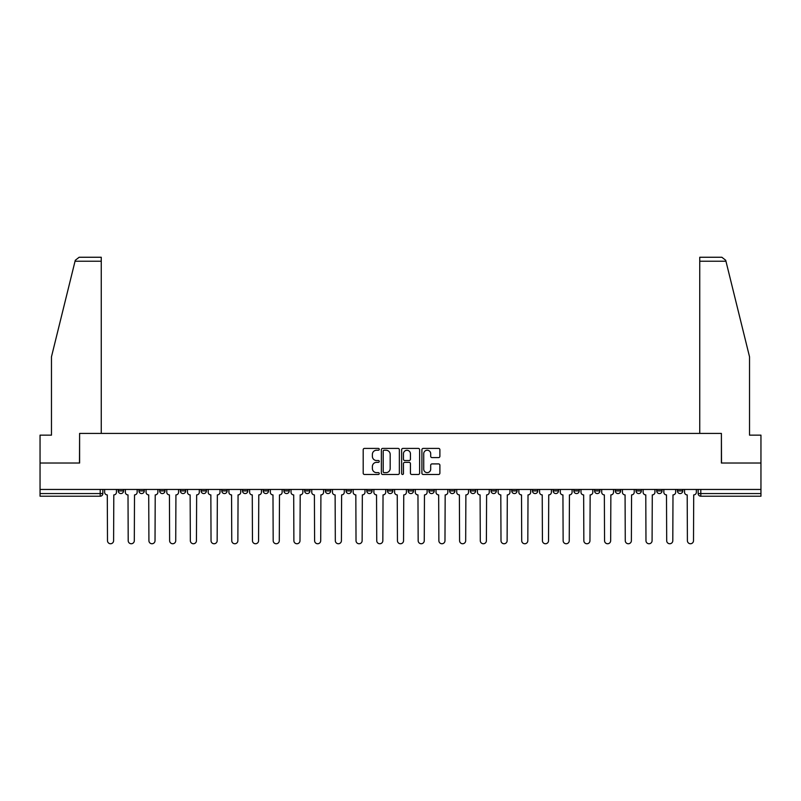 <?xml version="1.0" encoding="UTF-8"?>
<svg xmlns="http://www.w3.org/2000/svg" width="801" height="801" viewBox="0 0 801 801"><rect width="100%" height="100%" fill="white"/><g stroke="black" fill="none" stroke-linecap="round" stroke-linejoin="round"><path stroke-width="1.2" d="M379.263 449.321A0.911 0.911 0 0 0 378.342 448.41L364.505 448.41A1.302 1.302 0 0 0 363.193 449.711L363.193 473.171A1.302 1.302 0 0 0 364.505 474.472L378.342 474.472A0.911 0.911 0 0 0 379.263 473.561A0.911 0.911 0 0 0 378.342 472.64L376.55 472.64A4.165 4.165 0 0 1 372.385 468.475L372.385 466.522A4.165 4.165 0 0 1 376.55 462.347L378.342 462.347A0.911 0.911 0 0 0 379.263 461.436A0.911 0.911 0 0 0 378.342 460.525L376.55 460.525A4.165 4.165 0 0 1 372.385 456.36L372.385 454.397A4.165 4.165 0 0 1 376.55 450.232L378.342 450.232A0.911 0.911 0 0 0 379.263 449.321M677.446 489.451L677.446 490.913L682.752 490.913A2.653 2.653 0 0 1 680.099 493.566A2.653 2.653 0 0 1 677.446 490.913L677.446 489.451M656.73 489.451L656.73 490.913L662.047 490.913A2.653 2.653 0 0 1 659.383 493.566A2.653 2.653 0 0 1 656.73 490.913L656.73 489.451M532.465 489.451L532.465 490.913L537.771 490.913A2.653 2.653 0 0 1 535.118 493.566A2.653 2.653 0 0 1 532.465 490.913L532.465 489.451M511.759 489.451L511.759 490.913L517.066 490.913A2.653 2.653 0 0 1 514.412 493.566A2.653 2.653 0 0 1 511.759 490.913L511.759 489.451M491.043 489.451L491.043 490.913L496.35 490.913A2.653 2.653 0 0 1 493.696 493.566A2.653 2.653 0 0 1 491.043 490.913L491.043 489.451M449.621 489.451L449.621 490.913L454.928 490.913A2.653 2.653 0 0 1 452.275 493.566A2.653 2.653 0 0 1 449.621 490.913L449.621 489.451M408.2 490.913L408.2 489.451L408.2 490.913A2.653 2.653 0 0 0 410.853 493.566A2.653 2.653 0 0 1 408.2 490.913L413.506 490.913A2.653 2.653 0 0 1 410.853 493.566A2.653 2.653 0 0 0 413.506 490.913L413.506 489.451L413.506 490.913M387.494 490.913L387.494 489.451L387.494 490.913A2.653 2.653 0 0 0 390.147 493.566A2.653 2.653 0 0 1 387.494 490.913L392.8 490.913A2.653 2.653 0 0 1 390.147 493.566M366.778 490.913L366.778 489.451L366.778 490.913A2.653 2.653 0 0 0 369.431 493.566A2.653 2.653 0 0 1 366.778 490.913L372.085 490.913A2.653 2.653 0 0 1 369.431 493.566A2.653 2.653 0 0 0 372.085 490.913L372.085 489.451L372.085 490.913M346.072 489.451L346.072 490.913L351.379 490.913A2.653 2.653 0 0 1 348.725 493.566A2.653 2.653 0 0 1 346.072 490.913L346.072 489.451M325.356 489.451L325.356 490.913L330.663 490.913A2.653 2.653 0 0 1 328.01 493.566A2.653 2.653 0 0 1 325.356 490.913L325.356 489.451M304.65 489.451L304.65 490.913L309.957 490.913A2.653 2.653 0 0 1 307.304 493.566A2.653 2.653 0 0 1 304.65 490.913L304.65 489.451M283.934 490.913L283.934 489.451L283.934 490.913A2.653 2.653 0 0 0 286.588 493.566A2.653 2.653 0 0 1 283.934 490.913L289.241 490.913A2.653 2.653 0 0 1 286.588 493.566M242.513 490.913L242.513 489.451L242.513 490.913A2.653 2.653 0 0 0 245.166 493.566A2.653 2.653 0 0 1 242.513 490.913L247.819 490.913A2.653 2.653 0 0 1 245.166 493.566A2.653 2.653 0 0 0 247.819 490.913L247.819 489.451L247.819 490.913M221.797 490.913L221.797 489.451L221.797 490.913A2.653 2.653 0 0 0 224.46 493.566A2.653 2.653 0 0 1 221.797 490.913L227.114 490.913A2.653 2.653 0 0 1 224.46 493.566A2.653 2.653 0 0 0 227.114 490.913L227.114 489.451L227.114 490.913M201.091 490.913L201.091 489.451L201.091 490.913A2.653 2.653 0 0 0 203.744 493.566A2.653 2.653 0 0 1 201.091 490.913L206.398 490.913A2.653 2.653 0 0 1 203.744 493.566A2.653 2.653 0 0 0 206.398 490.913L206.398 489.451L206.398 490.913M180.375 490.913L180.375 489.451L180.375 490.913A2.653 2.653 0 0 0 183.039 493.566A2.653 2.653 0 0 1 180.375 490.913L185.692 490.913A2.653 2.653 0 0 1 183.039 493.566M159.669 490.913L159.669 489.451L159.669 490.913A2.653 2.653 0 0 0 162.323 493.566A2.653 2.653 0 0 1 159.669 490.913L164.976 490.913A2.653 2.653 0 0 1 162.323 493.566A2.653 2.653 0 0 0 164.976 490.913L164.976 489.451L164.976 490.913M138.953 490.913L138.953 489.451L138.953 490.913A2.653 2.653 0 0 0 141.617 493.566A2.653 2.653 0 0 1 138.953 490.913L144.27 490.913A2.653 2.653 0 0 1 141.617 493.566A2.653 2.653 0 0 0 144.27 490.913L144.27 489.451L144.27 490.913M438.588 457.591A1.302 1.302 0 0 0 439.889 456.29L439.889 449.711A1.302 1.302 0 0 0 438.588 448.41L423.208 448.41A1.302 1.302 0 0 0 421.907 449.711L421.907 473.171A1.302 1.302 0 0 0 423.208 474.472L438.588 474.472A1.302 1.302 0 0 0 439.889 473.171L439.889 465.221A1.302 1.302 0 0 0 438.588 463.909L431.999 463.909A1.302 1.302 0 0 0 430.698 465.221L430.698 469.156A3.484 3.484 0 0 1 427.213 472.64A3.484 3.484 0 0 1 423.729 469.156L423.729 453.716A3.484 3.484 0 0 1 427.213 450.232A3.484 3.484 0 0 1 430.698 453.716L430.698 456.29A1.302 1.302 0 0 0 431.999 457.591L438.588 457.591M75.044 261.236L75.284 260.275L79.149 257.251L101.256 257.251L101.256 261.236L75.044 261.236L51.464 356.825L51.464 435.153L40.05 435.153L40.05 463.028L79.609 463.028L79.609 433.421L721.391 433.421L721.391 463.028L760.95 463.028L760.95 489.451L40.05 489.451L40.05 493.566L102.848 493.566L102.848 489.451L102.848 493.566A2.653 2.653 0 0 1 100.195 496.219L40.05 496.219L40.05 493.566M40.05 463.028L40.05 489.451M399.359 449.711A1.302 1.302 0 0 0 398.057 448.41L382.678 448.41A1.302 1.302 0 0 0 381.376 449.711L381.376 473.171A1.302 1.302 0 0 0 382.678 474.472L398.057 474.472A1.302 1.302 0 0 0 399.359 473.171L399.359 449.711M402.943 448.41L418.322 448.41A1.302 1.302 0 0 1 419.624 449.711L419.624 473.171A1.302 1.302 0 0 1 418.322 474.472L411.744 474.472A1.302 1.302 0 0 1 410.432 473.171L410.432 463.649A1.302 1.302 0 0 0 409.131 462.347L404.765 462.347A1.302 1.302 0 0 0 403.464 463.649L403.464 473.561A0.911 0.911 0 0 1 402.553 474.472A0.911 0.911 0 0 1 401.641 473.561L401.641 449.711A1.302 1.302 0 0 1 402.943 448.41M698.152 489.451L698.152 493.566L760.95 493.566L760.95 496.219L700.805 496.219A2.653 2.653 0 0 1 698.152 493.566L698.152 489.451M760.95 489.451L760.95 493.566M682.752 489.451L682.752 490.913M662.047 489.451L662.047 490.913L662.047 489.451M641.331 489.451L641.331 490.913A2.653 2.653 0 0 1 638.677 493.566A2.653 2.653 0 0 1 636.024 490.913L641.331 490.913M636.024 489.451L636.024 490.913M620.625 489.451L620.625 490.913A2.653 2.653 0 0 1 617.961 493.566A2.653 2.653 0 0 1 615.308 490.913L620.625 490.913M615.308 489.451L615.308 490.913M599.909 489.451L599.909 490.913A2.653 2.653 0 0 1 597.256 493.566A2.653 2.653 0 0 1 594.602 490.913L599.909 490.913M594.602 489.451L594.602 490.913M579.203 489.451L579.203 490.913A2.653 2.653 0 0 1 576.54 493.566A2.653 2.653 0 0 1 573.886 490.913L579.203 490.913M573.886 489.451L573.886 490.913M558.487 489.451L558.487 490.913A2.653 2.653 0 0 1 555.834 493.566A2.653 2.653 0 0 1 553.181 490.913L558.487 490.913M553.181 489.451L553.181 490.913M537.771 489.451L537.771 490.913A2.653 2.653 0 0 1 535.118 493.566M517.066 489.451L517.066 490.913M496.35 490.913L496.35 489.451L496.35 490.913A2.653 2.653 0 0 1 493.696 493.566M475.644 489.451L475.644 490.913A2.653 2.653 0 0 1 472.99 493.566A2.653 2.653 0 0 1 470.337 490.913A2.653 2.653 0 0 0 472.99 493.566A2.653 2.653 0 0 0 475.644 490.913L470.337 490.913L470.337 489.451M454.928 490.913L454.928 489.451L454.928 490.913A2.653 2.653 0 0 1 452.275 493.566M434.222 489.451L434.222 490.913A2.653 2.653 0 0 1 431.569 493.566A2.653 2.653 0 0 1 428.915 490.913A2.653 2.653 0 0 0 431.569 493.566M428.915 489.451L428.915 490.913L434.222 490.913M392.8 489.451L392.8 490.913L392.8 489.451M351.379 490.913L351.379 489.451L351.379 490.913A2.653 2.653 0 0 1 348.725 493.566M330.663 490.913L330.663 489.451L330.663 490.913A2.653 2.653 0 0 1 328.01 493.566M309.957 490.913L309.957 489.451L309.957 490.913A2.653 2.653 0 0 1 307.304 493.566M289.241 489.451L289.241 490.913L289.241 489.451M268.535 490.913L268.535 489.451L268.535 490.913A2.653 2.653 0 0 1 265.882 493.566A2.653 2.653 0 0 1 263.229 490.913L268.535 490.913A2.653 2.653 0 0 1 265.882 493.566M263.229 489.451L263.229 490.913M185.692 489.451L185.692 490.913L185.692 489.451M123.554 489.451L123.554 490.913A2.653 2.653 0 0 1 120.901 493.566A2.653 2.653 0 0 1 118.248 490.913A2.653 2.653 0 0 0 120.901 493.566A2.653 2.653 0 0 0 123.554 490.913L123.554 489.451M118.248 489.451L118.248 490.913L123.554 490.913M100.195 489.451L100.195 496.219A2.653 2.653 0 0 0 102.848 493.566M384.11 450.232A0.911 0.911 0 0 0 383.198 451.143L383.198 471.729A0.911 0.911 0 0 0 384.11 472.64L386.002 472.64A4.165 4.165 0 0 0 390.177 468.475L390.177 454.397A4.165 4.165 0 0 0 386.002 450.232L384.11 450.232M410.432 453.787A3.484 3.484 0 0 0 406.948 450.292A3.484 3.484 0 0 0 403.464 453.787L403.464 459.223A1.302 1.302 0 0 0 404.765 460.525L409.131 460.525A1.302 1.302 0 0 0 410.432 459.223L410.432 453.787M104.641 489.451L104.641 492.235A2.653 2.653 0 0 0 107.294 494.898L107.494 540.695A3.054 3.054 0 0 0 110.548 543.749A3.054 3.054 0 0 0 113.602 540.695L113.802 494.898A2.653 2.653 0 0 0 116.455 492.235L116.455 489.451M125.346 489.451L125.346 492.235A2.653 2.653 0 0 0 128.01 494.898L128.2 540.695A3.054 3.054 0 0 0 131.254 543.749A3.054 3.054 0 0 0 134.308 540.695L134.508 494.898A2.653 2.653 0 0 0 137.161 492.235L137.161 489.451M146.062 489.451L146.062 492.235A2.653 2.653 0 0 0 148.716 494.898L148.916 540.695A3.054 3.054 0 0 0 151.97 543.749A3.054 3.054 0 0 0 155.024 540.695L155.224 494.898A2.653 2.653 0 0 0 157.877 492.235L157.877 489.451M101.256 433.421L101.256 261.236M79.479 463.028L79.609 433.421M760.95 463.028L760.95 435.153L749.536 435.153L749.536 356.825L725.716 260.275L725.956 261.236L725.716 260.275L721.851 257.251L699.744 257.251L699.744 433.421M721.521 463.028L721.391 433.421M166.768 489.451L166.768 492.235A2.653 2.653 0 0 0 169.432 494.898L169.622 540.695A3.054 3.054 0 0 0 172.676 543.749A3.054 3.054 0 0 0 175.729 540.695L175.93 494.898A2.653 2.653 0 0 0 178.583 492.235L178.583 489.451M187.484 489.451L187.484 492.235A2.653 2.653 0 0 0 190.137 494.898L190.338 540.695A3.054 3.054 0 0 0 193.391 543.749A3.054 3.054 0 0 0 196.445 540.695L196.645 494.898A2.653 2.653 0 0 0 199.299 492.235L199.299 489.451M208.19 489.451L208.19 492.235A2.653 2.653 0 0 0 210.853 494.898L211.043 540.695A3.054 3.054 0 0 0 214.097 543.749A3.054 3.054 0 0 0 217.151 540.695L217.351 494.898A2.653 2.653 0 0 0 220.005 492.235L220.005 489.451M228.906 489.451L228.906 492.235A2.653 2.653 0 0 0 231.559 494.898L231.759 540.695A3.054 3.054 0 0 0 234.813 543.749A3.054 3.054 0 0 0 237.867 540.695L238.067 494.898A2.653 2.653 0 0 0 240.721 492.235L240.721 489.451M249.612 489.451L249.612 492.235A2.653 2.653 0 0 0 252.275 494.898L252.465 540.695A3.054 3.054 0 0 0 255.519 543.749A3.054 3.054 0 0 0 258.573 540.695L258.773 494.898A2.653 2.653 0 0 0 261.426 492.235L261.426 489.451M270.327 489.451L270.327 492.235A2.653 2.653 0 0 0 272.981 494.898L273.181 540.695A3.054 3.054 0 0 0 276.235 543.749A3.054 3.054 0 0 0 279.289 540.695L279.489 494.898A2.653 2.653 0 0 0 282.142 492.235L282.142 489.451M291.033 489.451L291.033 492.235A2.653 2.653 0 0 0 293.697 494.898L293.887 540.695A3.054 3.054 0 0 0 296.941 543.749A3.054 3.054 0 0 0 299.995 540.695L300.195 494.898A2.653 2.653 0 0 0 302.858 492.235L302.858 489.451M311.749 489.451L311.749 492.235A2.653 2.653 0 0 0 314.403 494.898L314.603 540.695A3.054 3.054 0 0 0 317.657 543.749A3.054 3.054 0 0 0 320.71 540.695L320.911 494.898A2.653 2.653 0 0 0 323.564 492.235L323.564 489.451M332.455 489.451L332.455 492.235A2.653 2.653 0 0 0 335.118 494.898L335.319 540.695A3.054 3.054 0 0 0 338.362 543.749A3.054 3.054 0 0 0 341.416 540.695L341.616 494.898A2.653 2.653 0 0 0 344.28 492.235L344.28 489.451M353.171 489.451L353.171 492.235A2.653 2.653 0 0 0 355.824 494.898L356.024 540.695A3.054 3.054 0 0 0 359.078 543.749A3.054 3.054 0 0 0 362.132 540.695L362.332 494.898A2.653 2.653 0 0 0 364.986 492.235L364.986 489.451M373.877 489.451L373.877 492.235A2.653 2.653 0 0 0 376.54 494.898L376.74 540.695A3.054 3.054 0 0 0 379.784 543.749A3.054 3.054 0 0 0 382.838 540.695L383.038 494.898A2.653 2.653 0 0 0 385.702 492.235L385.702 489.451M394.593 489.451L394.593 492.235A2.653 2.653 0 0 0 397.246 494.898L397.446 540.695A3.054 3.054 0 0 0 400.5 543.749A3.054 3.054 0 0 0 403.554 540.695L403.754 494.898A2.653 2.653 0 0 0 406.407 492.235L406.407 489.451M415.298 489.451L415.298 492.235A2.653 2.653 0 0 0 417.962 494.898L418.162 540.695A3.054 3.054 0 0 0 421.216 543.749A3.054 3.054 0 0 0 424.26 540.695L424.46 494.898A2.653 2.653 0 0 0 427.123 492.235L427.123 489.451M436.014 489.451L436.014 492.235A2.653 2.653 0 0 0 438.668 494.898L438.868 540.695A3.054 3.054 0 0 0 441.922 543.749A3.054 3.054 0 0 0 444.976 540.695L445.176 494.898A2.653 2.653 0 0 0 447.829 492.235L447.829 489.451M456.72 489.451L456.72 492.235A2.653 2.653 0 0 0 459.384 494.898L459.584 540.695A3.054 3.054 0 0 0 462.638 543.749A3.054 3.054 0 0 0 465.681 540.695L465.882 494.898A2.653 2.653 0 0 0 468.545 492.235L468.545 489.451M477.436 489.451L477.436 492.235A2.653 2.653 0 0 0 480.089 494.898L480.29 540.695A3.054 3.054 0 0 0 483.343 543.749A3.054 3.054 0 0 0 486.397 540.695L486.597 494.898A2.653 2.653 0 0 0 489.251 492.235L489.251 489.451M498.142 489.451L498.142 492.235A2.653 2.653 0 0 0 500.805 494.898L501.005 540.695A3.054 3.054 0 0 0 504.059 543.749A3.054 3.054 0 0 0 507.113 540.695L507.303 494.898A2.653 2.653 0 0 0 509.967 492.235L509.967 489.451M518.858 489.451L518.858 492.235A2.653 2.653 0 0 0 521.511 494.898L521.711 540.695A3.054 3.054 0 0 0 524.765 543.749A3.054 3.054 0 0 0 527.819 540.695L528.019 494.898A2.653 2.653 0 0 0 530.673 492.235L530.673 489.451M539.574 489.451L539.574 492.235A2.653 2.653 0 0 0 542.227 494.898L542.427 540.695A3.054 3.054 0 0 0 545.481 543.749A3.054 3.054 0 0 0 548.535 540.695L548.725 494.898A2.653 2.653 0 0 0 551.388 492.235L551.388 489.451M560.279 489.451L560.279 492.235A2.653 2.653 0 0 0 562.933 494.898L563.133 540.695A3.054 3.054 0 0 0 566.187 543.749A3.054 3.054 0 0 0 569.241 540.695L569.441 494.898A2.653 2.653 0 0 0 572.094 492.235L572.094 489.451M580.995 489.451L580.995 492.235A2.653 2.653 0 0 0 583.649 494.898L583.849 540.695A3.054 3.054 0 0 0 586.903 543.749A3.054 3.054 0 0 0 589.957 540.695L590.147 494.898A2.653 2.653 0 0 0 592.81 492.235L592.81 489.451M601.701 489.451L601.701 492.235A2.653 2.653 0 0 0 604.355 494.898L604.555 540.695A3.054 3.054 0 0 0 607.609 543.749A3.054 3.054 0 0 0 610.662 540.695L610.863 494.898A2.653 2.653 0 0 0 613.516 492.235L613.516 489.451M622.417 489.451L622.417 492.235A2.653 2.653 0 0 0 625.07 494.898L625.271 540.695A3.054 3.054 0 0 0 628.324 543.749A3.054 3.054 0 0 0 631.378 540.695L631.568 494.898A2.653 2.653 0 0 0 634.232 492.235L634.232 489.451M643.123 489.451L643.123 492.235A2.653 2.653 0 0 0 645.776 494.898L645.976 540.695A3.054 3.054 0 0 0 649.03 543.749A3.054 3.054 0 0 0 652.084 540.695L652.284 494.898A2.653 2.653 0 0 0 654.938 492.235L654.938 489.451M663.839 489.451L663.839 492.235A2.653 2.653 0 0 0 666.492 494.898L666.692 540.695A3.054 3.054 0 0 0 669.746 543.749A3.054 3.054 0 0 0 672.8 540.695L672.99 494.898A2.653 2.653 0 0 0 675.654 492.235L675.654 489.451M684.545 489.451L684.545 492.235A2.653 2.653 0 0 0 687.198 494.898L687.398 540.695A3.054 3.054 0 0 0 690.452 543.749A3.054 3.054 0 0 0 693.506 540.695L693.706 494.898A2.653 2.653 0 0 0 696.359 492.235L696.359 489.451M700.805 489.451L700.805 496.219M725.956 261.236L699.744 261.236"/></g></svg>
